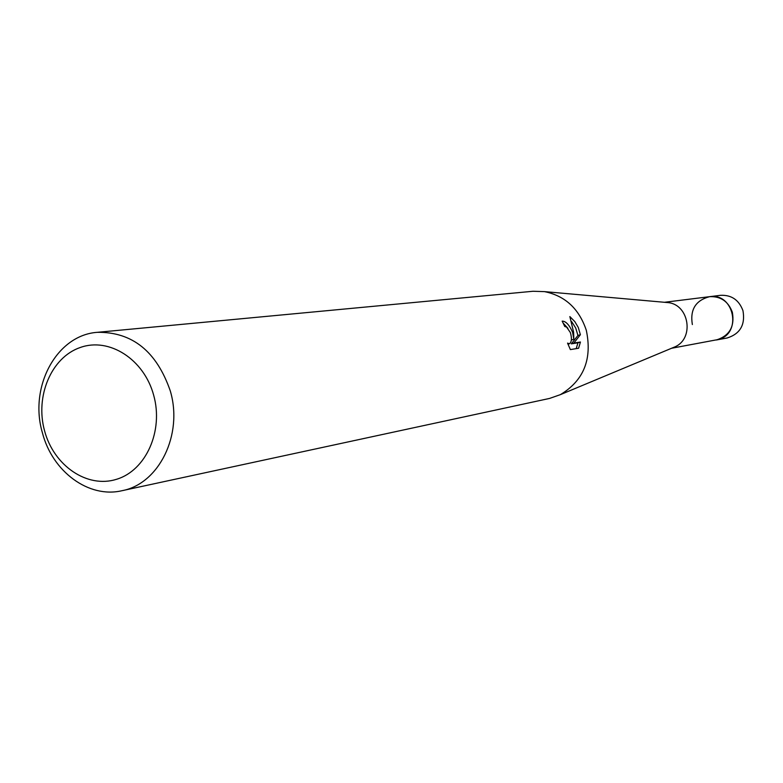 <?xml version="1.0" encoding="UTF-8"?>
<svg xmlns="http://www.w3.org/2000/svg" width="783" height="783" viewBox="0 0 783 783"><rect width="100%" height="100%" fill="white"/><g stroke="black" fill="none" stroke-linecap="round" stroke-linejoin="round"><path stroke-width="1.17" d="M665.53 302.385L668.193 302.62C689.216 304.724 694.433 338.471 675.024 346.82L672.558 347.848M692.358 324.554C689.892 309.657 695.637 300.359 709.594 296.679C733.994 292.451 742.47 333.441 718.432 339.479L671.55 348.269M97.435 332.315L533.008 291.266L544.449 291.619C565.101 295.798 579.048 308.678 586.301 330.269C592.388 359.123 583.736 380.587 560.364 394.652L549.568 398.43L121.903 490.726C88.685 498.556 52.383 471.601 42.439 432.901C28.746 387.037 56.523 335.007 97.435 332.315C132.298 331.884 156.571 351.391 170.263 390.834C183.369 434.643 158.969 483.972 121.903 490.726M572.598 332.266L573.841 339.245L573.587 332.119L569.848 316.577L574.82 321.598L578.265 327.431L580.389 334.713L573.822 343.071L580.448 342.024L578.598 348.239L570.376 349.6L567.558 343.101L569.31 343.796C571.678 342.288 572.04 338.55 570.386 332.589L566.638 327.128L564.749 326.462L562.174 321.118C565.825 321.138 569.3 324.847 572.598 332.266M153.634 395.072C163.774 430.797 146.02 470.475 116.569 479.284C87.265 488.631 53.89 465.797 44.611 430.983C34.902 396.306 51.286 357.342 80.316 347.476C109.189 337.082 143.935 359.201 153.634 395.072M571.365 340.018L573.841 339.245M567.89 328.302L563.261 323.203M576.21 348.641L577.942 342.797L571.306 343.854L577.932 335.476L575.72 328.008L571.551 321.441M577.942 342.797L580.448 342.024M571.306 343.854L573.822 343.071M577.932 335.476L580.389 334.713M732.35 312.27C734.846 326.599 729.492 335.838 716.288 339.998L727.104 338.002C740.131 333.901 745.426 324.788 742.969 310.685C738.946 299.928 731.459 294.809 720.507 295.318L709.594 296.679C720.683 296.16 728.268 301.357 732.35 312.27M709.594 296.679L664.444 302.287M668.193 302.62L544.449 291.619M675.024 346.82L560.364 394.652M569.31 343.796L567.959 344.217"/></g></svg>

